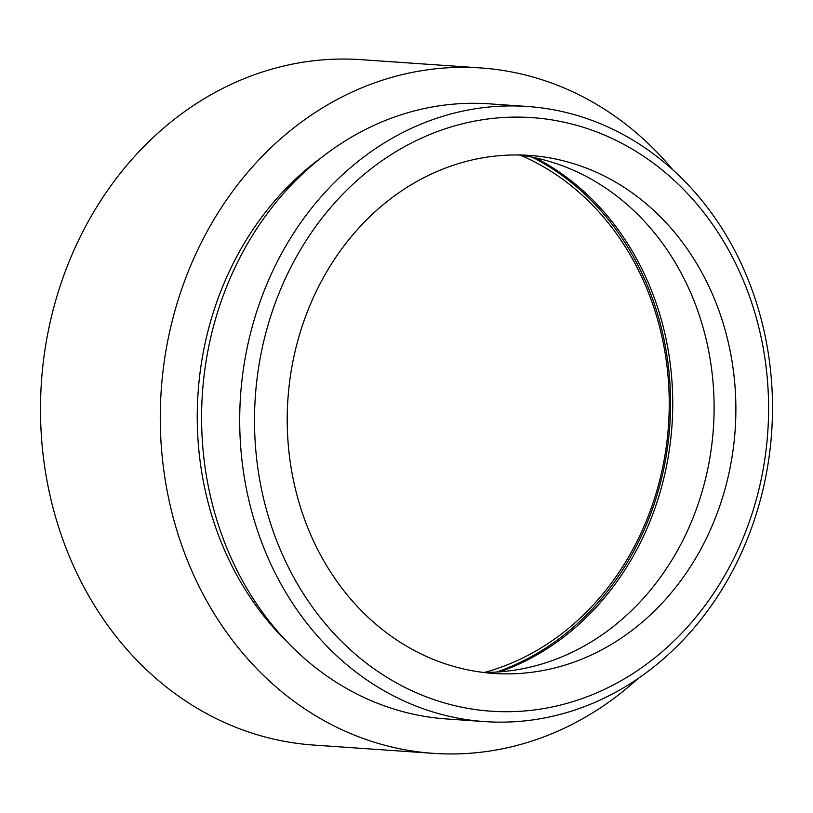 <?xml version="1.0" encoding="UTF-8"?>
<svg xmlns="http://www.w3.org/2000/svg" width="813" height="813" viewBox="0 0 813 813"><rect width="100%" height="100%" fill="white"/><g stroke="black" fill="none" stroke-linecap="round" stroke-linejoin="round"><path stroke-width="1.22" d="M535.462 157.864A274.764 237.233 -86 0 1 672.534 415.138A274.764 237.233 -86 0 1 516.977 665.014A274.764 237.233 -86 0 1 499.893 671.812M673.001 170.019A343.523 296.593 94 0 0 480.818 67.946L361.033 59.654A343.523 296.593 94 0 0 235.221 82.448A343.523 296.593 94 0 0 43.201 455.646A343.523 296.593 94 0 0 313.594 745.054L433.38 753.346A343.523 296.593 94 0 0 559.192 730.552A343.523 296.593 94 0 0 637.788 678.723M423.136 137.387A297.477 256.847 94 0 0 270.18 522.312A297.477 256.847 94 0 0 599.953 691.446A297.477 256.847 94 0 0 752.919 306.511A297.477 256.847 94 0 0 423.136 137.387M597.728 701.141A308.3 266.186 -86 0 1 484.812 721.598A308.3 266.186 -86 0 1 242.142 461.865A308.3 266.186 -86 0 1 414.478 126.93A308.3 266.186 -86 0 1 527.383 106.473A308.3 266.186 -86 0 1 770.063 366.206A308.3 266.186 -86 0 1 597.728 701.141M322.273 156.939A300.729 259.642 94 0 0 288.615 643.368M527.383 106.473L489.274 103.83A308.3 266.186 94 0 0 376.358 124.298A308.3 266.186 94 0 0 204.033 459.233A308.3 266.186 94 0 0 446.703 718.966L484.812 721.598M480.818 67.946A343.523 296.593 94 0 0 355.007 90.741A343.523 296.593 94 0 0 162.986 463.938A343.523 296.593 94 0 0 433.38 753.346M434.386 172.641A259.621 224.154 -86 0 1 529.466 155.415A259.621 224.154 -86 0 1 733.824 374.132A259.621 224.154 -86 0 1 588.703 656.182A259.621 224.154 -86 0 1 493.623 673.418A259.621 224.154 -86 0 1 289.265 454.691A259.621 224.154 -86 0 1 434.386 172.641M518.562 154.968A259.621 224.154 -86 0 1 712.716 378.878A259.621 224.154 -86 0 1 566.925 654.678A259.621 224.154 -86 0 1 482.749 672.351M532.291 157.204A274.764 237.233 -86 0 1 670.379 414.356A274.764 237.233 -86 0 1 514.812 664.861A274.764 237.233 -86 0 1 496.662 672.026M484.731 672.371A270.719 233.738 94 0 0 515.777 661.243A270.719 233.738 94 0 0 669.231 406.581A270.719 233.738 94 0 0 520.523 155.222"/></g></svg>
